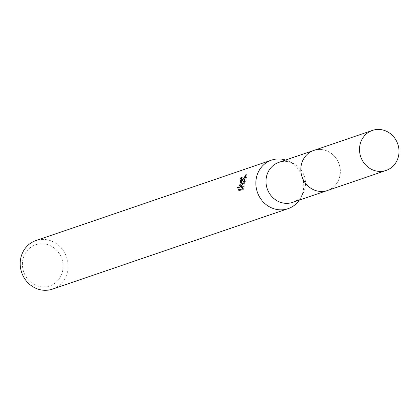 <?xml version="1.0" encoding="UTF-8"?>
<svg xmlns="http://www.w3.org/2000/svg" width="420" height="420" viewBox="0 0 420 420"><rect width="100%" height="100%" fill="white"/><g stroke="black" fill="none" stroke-linecap="round" stroke-linejoin="round"><path stroke-width="0.32" stroke-dasharray="2.1 1.58" d="M301.487 164.141A21.152 19.588 71.1 0 0 307.288 185.32A21.152 19.588 71.1 0 0 327.421 190.491A21.152 19.588 71.1 0 0 339.68 176.804A21.152 19.588 71.1 0 0 333.879 155.626A21.152 19.588 71.1 0 0 313.745 150.454A21.152 19.588 71.1 0 0 301.487 164.141A21.163 19.593 71.1 0 0 315.52 190.496A21.163 19.593 71.1 0 0 339.691 176.804A21.163 19.593 71.1 0 0 325.652 150.449A21.163 19.593 71.1 0 0 301.487 164.136M292.582 202.388A21.152 19.588 71.1 0 0 303.114 193.237A21.152 19.588 71.1 0 0 304.841 188.701A21.152 19.588 71.1 0 0 292.84 163.149A21.152 19.588 71.1 0 0 278.911 162.346M299.318 200.088A25.641 23.741 71.1 0 0 300.836 197.578A25.641 23.741 71.1 0 0 302.93 192.082A25.641 23.741 71.1 0 0 288.382 161.107A25.641 23.741 71.1 0 0 285.647 160.046M52.432 289.128A25.641 23.741 71.1 0 0 67.295 272.538A25.641 23.741 71.1 0 0 60.265 246.871A25.641 23.741 71.1 0 0 35.863 240.597M23.095 258.809A21.798 20.181 71.1 0 0 37.553 285.957A21.798 20.181 71.1 0 0 62.444 271.856A21.798 20.181 71.1 0 0 47.99 244.708A21.798 20.181 71.1 0 0 23.095 258.809M241.106 180.075A24.36 22.554 71.1 0 0 241.064 180.18L241.369 180.164M241.064 180.18L239.899 179.797M238.571 190.186L239.789 190.591L243.406 189.357L242.188 188.953M239.059 188.029L237.578 187.42M239.39 189.908L239.789 190.585M242.004 184.8L242.66 177.749L242.172 177.786A24.36 22.554 71.1 0 0 241.883 178.343M242.172 177.786L241.768 177.655M241.789 185.535L241.474 185.425M241.421 187.32L245.228 182.868L247.217 174.878L245.364 177.508M241.642 180.506L240.933 185.246M243.406 189.352L244.351 186.317L242.923 186.805M244.351 186.317L243.17 185.923M245.228 182.868L244.067 182.48M247.222 174.878L246.005 174.473M327.432 190.502A21.168 19.598 71.1 0 0 340.331 170.473A21.168 19.598 71.1 0 0 325.657 150.439A21.168 19.598 71.1 0 0 313.75 150.439M327.421 190.491L326.776 190.712M303.114 193.237L300.836 197.578M241.469 177.356L242.66 177.749M292.84 163.149L288.382 161.107M313.745 150.454L313.105 150.67"/><path stroke-width="0.63" d="M313.105 150.67L278.911 162.346A21.152 19.588 71.1 0 0 266.653 176.033A21.152 19.588 71.1 0 0 272.449 197.211A21.152 19.588 71.1 0 0 292.582 202.388L326.776 190.712M285.647 160.046A25.641 23.741 71.1 0 0 271.498 160.136A25.641 23.741 71.1 0 0 256.641 176.726A25.641 23.741 71.1 0 0 263.666 202.398A25.641 23.741 71.1 0 0 288.073 208.672A25.641 23.741 71.1 0 0 299.318 200.088M238.576 190.186L237.578 187.42L238.203 187.63L238.786 187.126L239.825 184.669L240.387 182.275L240.413 179.965L239.899 179.797A25.641 23.741 -108.9 0 1 240.98 177.392L241.469 177.356L241.358 181.944L240.623 185.147L241.794 181.797L246.005 174.473L244.067 182.48L240.24 186.926L243.17 185.923L242.188 188.947L238.571 190.186M271.498 160.136L35.863 240.597A25.641 23.741 71.1 0 0 21 257.187A25.641 23.741 71.1 0 0 28.03 282.854A25.641 23.741 71.1 0 0 52.432 289.128L288.073 208.672M240.203 179.776L241.642 180.506M238.781 187.934L239.39 189.908M241.883 178.343A24.36 22.554 71.1 0 0 241.106 180.075M241.768 177.655L240.98 177.392M241.474 185.425L240.623 185.147M245.364 177.508L242.004 184.8M240.933 185.246L240.398 186.727M240.298 186.947L239.384 188.024L237.878 187.635M242.923 186.805L241.421 187.32L240.24 186.926M384.332 130.415A21.152 19.588 71.1 0 0 372.435 130.415A21.152 19.588 71.1 0 0 359.531 150.434A21.152 19.588 71.1 0 0 374.199 170.452A21.152 19.588 71.1 0 0 386.106 170.452A21.152 19.588 71.1 0 0 399 150.434A21.152 19.588 71.1 0 0 384.332 130.415M372.435 130.415L313.75 150.439A21.168 19.598 71.1 0 0 300.841 170.468A21.168 19.598 71.1 0 0 315.52 190.502A21.168 19.598 71.1 0 0 327.432 190.502L386.106 170.452"/></g></svg>
